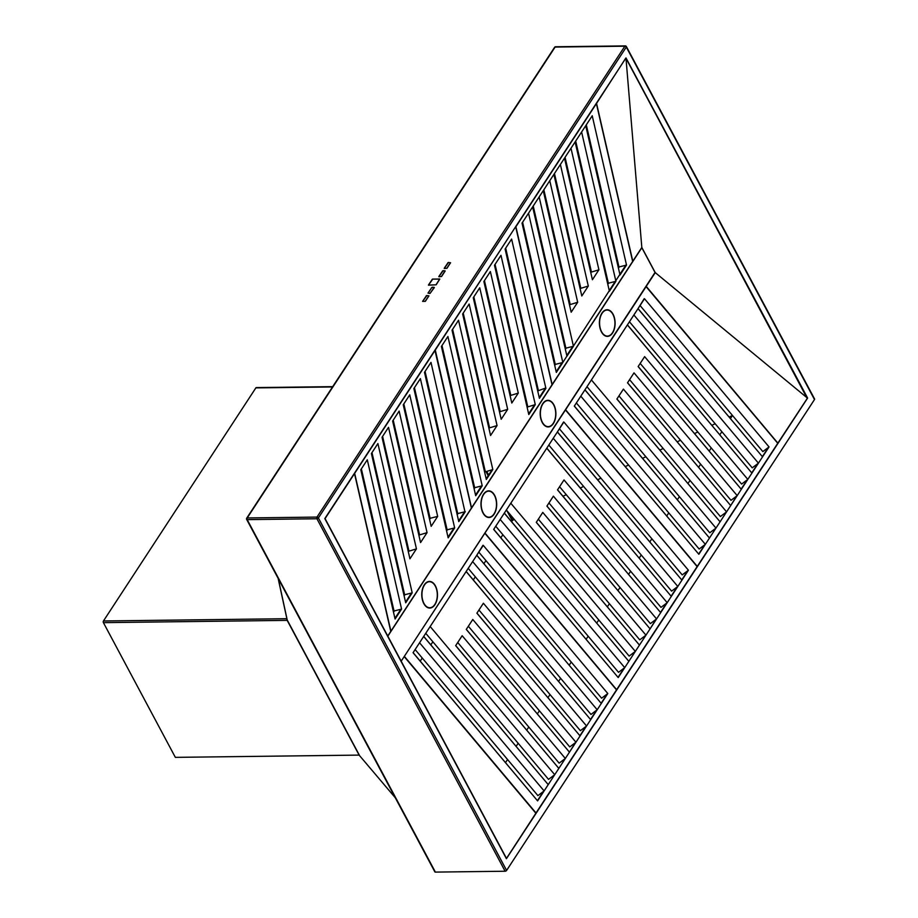 <?xml version="1.0" encoding="UTF-8"?>
<svg xmlns="http://www.w3.org/2000/svg" width="918" height="918" viewBox="0 0 918 918"><rect width="100%" height="100%" fill="white"/><g stroke="black" fill="none" stroke-linecap="round" stroke-linejoin="round"><path stroke-width="1.38" d="M424.311 584.8A13.311 7.849 89.3 0 0 422.326 599.523A13.311 7.849 89.3 0 0 429.785 608.049A13.311 7.849 89.3 0 0 434.925 604.675A13.311 7.849 89.3 0 0 436.911 589.953A13.311 7.849 89.3 0 0 429.452 581.427A13.311 7.849 89.3 0 0 424.311 584.8M432.367 606.959A13.311 7.849 -90.7 0 1 429.544 608.049M483.522 494.24A13.311 7.849 89.3 0 0 481.537 508.962A13.311 7.849 89.3 0 0 488.996 517.5A13.311 7.849 89.3 0 0 494.136 514.114A13.311 7.849 89.3 0 0 496.122 499.392A13.311 7.849 89.3 0 0 488.663 490.866A13.311 7.849 89.3 0 0 483.522 494.24M491.578 516.398A13.311 7.849 -90.7 0 1 488.755 517.488M542.733 403.69A13.311 7.849 89.3 0 0 540.748 418.413A13.311 7.849 89.3 0 0 548.207 426.939A13.311 7.849 89.3 0 0 553.347 423.565A13.311 7.849 89.3 0 0 555.333 408.843A13.311 7.849 89.3 0 0 547.874 400.317A13.311 7.849 89.3 0 0 542.733 403.69M550.789 425.849A13.311 7.849 -90.7 0 1 547.966 426.939M601.944 313.13A13.311 7.849 89.3 0 0 599.959 327.852A13.311 7.849 89.3 0 0 607.418 336.378A13.311 7.849 89.3 0 0 612.558 333.004A13.311 7.849 89.3 0 0 614.544 318.282A13.311 7.849 89.3 0 0 607.085 309.756A13.311 7.849 89.3 0 0 601.944 313.13M610 335.288A13.311 7.849 -90.7 0 1 607.177 336.378M387.832 636.174L641.831 247.711L655.039 272.439L401.189 661.178M429.222 581.438A13.311 7.849 -90.7 0 1 432.068 582.46M488.422 490.878A13.311 7.849 -90.7 0 1 491.279 491.899M547.633 400.317A13.311 7.849 -90.7 0 1 550.49 401.35M606.844 309.768A13.311 7.849 -90.7 0 1 609.701 310.789M482.202 485.794L447.915 336.493L441.409 346.43L475.708 495.731L482.202 485.794L474.572 487.71L441.948 345.627M515.537 226.884L435.281 350.045L471.531 507.872L552.028 384.768L515.778 226.941M505.634 248.204L538.418 390.666L505.692 248.135M545.487 388.084L538.418 390.666M539.245 397.632L545.154 388.601M539.405 398.309L545.9 388.371L511.613 239.082L505.107 249.019L539.405 398.309M495.02 264.441L527.804 406.904L495.066 264.373M535.286 404.608L500.987 255.319L494.492 265.256L528.791 414.546L535.286 404.608L527.804 406.904M528.63 413.869L534.54 404.838M484.452 280.61L510.821 395.394L484.406 280.678M518.291 393.099L490.373 271.556L483.878 281.493L511.796 403.036L518.291 393.099L510.821 395.394M473.837 296.847L500.207 411.62L473.791 296.916M507.677 409.336L479.758 287.793L473.263 297.73L501.182 419.274L507.677 409.336L500.207 411.62M463.223 313.084L489.581 427.857L463.177 313.153M497.063 425.573L469.144 304.03L462.649 313.967L490.568 435.511L497.063 425.573L489.581 427.857M452.563 329.39L485.347 471.841L452.608 329.321M492.817 469.557L458.53 320.256L452.035 330.193L486.322 479.494L492.817 469.557L485.347 471.841M486.161 478.817L492.071 469.786M441.994 345.558L474.732 488.078M475.547 495.054L481.457 486.024M509.995 392.078L509.467 392.881M499.381 408.315L498.853 409.118M488.766 424.552L488.227 425.355M464.875 511.383L430.99 362.38L424.495 372.318L458.782 521.619L465.277 511.682L457.657 513.598L425.023 371.503M454.662 527.919L420.375 378.618L413.869 388.555L448.168 537.856L454.662 527.919L447.043 529.824L414.408 387.74M437.668 516.398L409.749 394.855L403.254 404.792L431.173 526.335L437.668 516.398L430.049 518.314L403.782 403.977M388.521 427.329L382.026 437.266L409.944 558.81L416.439 548.872L388.521 427.329M412.193 592.856L377.906 443.566L371.411 453.503L405.699 602.793L412.193 592.856L404.574 594.772L371.939 452.689M401.579 609.093L367.292 459.803L360.797 469.741L395.084 619.03L401.579 609.093L393.96 611.009L361.325 468.926M435.155 350.24L354.658 473.344L390.919 631.182L471.404 508.067L434.914 350.183M425.068 371.434L457.807 513.965M458.621 520.942L464.531 511.911M414.454 387.671L447.192 530.202M448.007 537.179L453.917 528.137M403.828 403.909L430.198 518.693M393.214 420.146L419.583 534.93L393.168 420.214M427.054 532.635L399.135 411.092L392.64 421.029L420.559 542.572L427.054 532.635L419.583 534.93M382.599 436.383L408.969 551.167L382.554 436.452M371.985 452.62L404.723 595.151M405.549 602.116L411.448 593.085M394.924 618.353L400.833 609.322M361.371 468.857L394.109 611.388M408.969 551.167L416.439 548.872M429.372 515.377L428.844 516.191M418.757 531.614L418.229 532.429M408.143 547.851L407.615 548.666M586.258 124.905L618.893 266.989L626.524 265.072L592.225 115.771L585.73 125.709L620.017 275.01L626.524 265.072L592.225 115.771L522.032 223.131L556.331 372.433L562.826 362.495L555.195 364.412L522.56 222.328M615.909 281.31L581.61 132.008L575.116 141.946L609.403 291.247L615.909 281.31L608.278 283.226L575.643 141.142M570.996 148.246L564.501 158.183L592.42 279.738L598.915 269.8L570.996 148.246M560.382 164.483L553.887 174.42L581.805 295.975L588.3 286.037L560.382 164.483M549.767 180.72L543.261 190.657L571.18 312.212L577.686 302.274L549.767 180.72M573.44 346.258L539.153 196.957L532.647 206.894L566.945 356.195L573.44 346.258L565.809 348.174L533.174 206.091M562.826 362.495L528.527 213.194L522.032 223.131L556.331 372.433L626.11 264.786M515.664 226.689L552.154 384.573L632.651 261.469L596.402 103.631L515.905 226.735L552.154 384.573L632.651 261.469L596.402 103.631L515.905 226.735M586.304 124.837L619.042 267.356M619.868 274.333L625.778 265.302M575.689 141.074L608.427 283.593M609.254 290.57L615.152 281.539M565.075 157.311L591.444 272.084L565.029 157.38M554.461 173.536L580.819 288.321L554.415 173.617M543.846 189.774L570.204 304.558L543.8 189.854M533.232 206.011L565.958 348.542M566.785 355.518L572.694 346.488M522.606 222.248L555.344 364.779M556.17 371.756L562.08 362.725M591.444 272.084L598.915 269.8M580.819 288.321L588.3 286.037M570.204 304.558L577.686 302.274M590.618 268.779L590.09 269.582M580.004 285.016L579.465 285.819M569.378 301.253L568.85 302.056M557.421 431.908L681.925 580.165L688.42 570.227L682.223 574.898L559.441 428.821M681.753 579.946L687.8 570.698M546.807 448.145L671.31 596.402L677.805 586.464L671.609 591.135L548.826 445.058M671.138 596.184L677.186 586.935M557.559 489.81L660.696 612.639L667.191 602.701L660.994 607.372L559.578 486.712M660.524 612.421L666.571 603.16M655.957 619.398L650.082 628.876L656.577 618.939L650.369 623.609L548.964 502.949M639.456 645.113L645.962 635.176L542.779 512.405L536.284 522.342L639.456 645.113L645.962 635.176M628.841 661.35L635.348 651.413L510.798 503.225L504.292 513.162L628.841 661.35L635.348 651.413M484.968 533.037L565.465 409.933L484.968 533.037L616.644 689.693L697.129 566.59L565.465 409.933L484.968 533.037L616.644 689.693L697.129 566.59L565.465 409.933M563.595 421.993L557.375 431.976L681.925 580.165M677.805 586.464L553.256 438.276L546.761 448.214L671.31 596.402M649.91 628.658L546.944 506.047M645.343 635.635L639.754 639.846L538.35 519.186M639.284 644.895L536.33 522.273M634.728 651.872L629.14 656.083L506.357 510.006M628.669 661.132L504.338 513.093M618.227 677.576L688.42 570.227L563.87 422.039L493.677 529.399L618.227 677.576L624.722 667.65L500.184 519.462L493.677 529.399L618.227 677.576L493.723 529.33M618.055 677.369L624.102 668.109L618.525 672.32L495.743 526.244M624.102 668.109L624.722 667.65M650.082 628.876L546.899 506.105L553.393 496.168L656.577 618.939M660.696 612.639L557.513 489.879L564.008 479.942L667.191 602.701M476.798 555.218L601.301 703.463L607.808 693.526L601.6 698.196L478.817 552.12M601.129 703.245L607.188 693.997M466.183 571.455L590.687 719.701L597.182 709.763L590.985 714.433L468.203 568.357M590.515 719.482L596.562 710.234M476.935 613.109L580.073 735.938L586.568 726L580.371 730.671L478.955 610.011M579.901 735.72L585.948 726.471M575.334 742.708L569.458 752.175L575.953 742.237L569.757 746.908L468.341 626.248M558.844 768.412L565.339 758.475L462.156 635.715L455.661 645.652L558.844 768.412L565.339 758.475M548.23 784.649L554.724 774.712L430.175 626.524L423.68 636.461L548.23 784.649L554.724 774.712M404.345 656.336L484.842 533.232L404.345 656.336L536.02 812.992L616.517 689.888L484.842 533.232L404.345 656.336L536.02 812.992L616.517 689.888L484.842 533.232M482.971 545.292L476.752 555.275M597.182 709.763L472.644 561.575L466.137 571.512L590.687 719.701M569.286 751.957L466.321 629.346M564.719 758.945L559.142 763.145L457.726 642.485M558.672 768.194L455.707 645.583M554.105 775.182L548.516 779.382L425.745 633.305M548.057 784.431L423.726 636.392M537.604 800.886L607.808 693.526L483.258 545.349L413.066 652.698L537.604 800.886L544.11 790.949L419.56 642.761L413.066 652.698L537.604 800.886L413.1 652.629M537.432 800.668L543.49 791.419L537.902 795.619L415.12 649.542M543.49 791.419L544.11 790.949M569.458 752.175L466.275 629.415L472.77 619.478L575.953 742.237M580.073 735.938L476.89 613.178L483.384 603.241L586.568 726M601.301 703.463L476.763 555.287M638.044 308.609L762.548 456.866L769.043 446.928L762.847 451.599L640.064 305.522M762.376 456.648L768.423 447.387M627.43 324.846L751.934 473.103L758.429 463.165L752.232 467.836L629.45 321.759M751.762 472.885L757.809 463.624M638.182 366.5L741.319 489.328L747.814 479.391L741.606 484.073L640.202 363.413M741.147 489.122L747.195 479.862M736.58 496.099L730.694 505.566L737.2 495.628L730.992 500.31L629.587 379.65M720.079 521.803L726.574 511.865L623.402 389.106L616.896 399.043L720.079 521.803L726.574 511.865M709.465 538.04L715.96 528.102L591.41 379.926L584.915 389.863L709.465 538.04L715.96 528.102M565.591 409.738L646.088 286.634L565.591 409.738L697.267 566.395L777.753 443.291L646.088 286.634L565.591 409.738L697.267 566.395L777.753 443.291L646.088 286.634M644.218 298.683L637.999 308.678L762.548 456.866M758.429 463.165L633.879 314.977L627.384 324.915L751.934 473.103M730.521 505.348L627.556 382.737M725.954 512.336L720.378 516.547L618.962 395.887M719.907 521.585L616.942 398.974M715.34 528.573L709.763 532.784L586.981 386.696M709.293 537.822L584.961 389.794M698.85 554.277L769.043 446.928L644.493 298.74L574.301 406.1L698.85 554.277L705.345 544.34L580.796 396.163L574.301 406.1L698.85 554.277L574.347 406.031M698.678 554.059L704.726 544.81L699.149 549.021L576.366 402.933M704.726 544.81L705.345 544.34M730.694 505.566L627.522 382.806L634.017 372.869L737.2 495.628M741.319 489.328L638.136 366.569L644.631 356.632L747.814 479.391M506.415 858.697L324.811 518.59L626.007 57.937L807.61 398.045L506.415 858.697M807.094 398.183L625.904 58.098M814.495 399.548L626.294 47.07A1.182 0.631 151.9 0 0 626.374 46.531A1.182 1.182 0 0 0 625.319 45.9A1.182 0.7 89.3 0 1 625.846 46.302A1.182 0.631 151.9 0 1 626.374 46.531L814.587 399.009A1.182 0.631 151.9 0 1 814.495 399.548L506.598 870.436A1.182 0.631 151.9 0 1 505.129 871.239L435.384 872.1A1.182 0.631 151.9 0 1 434.857 871.87L246.644 519.393A1.182 0.631 151.9 0 1 246.735 518.842A1.182 0.723 33.2 0 1 247.217 517.947L316.974 517.086L624.86 46.198L555.115 47.059L247.217 517.947A1.182 0.7 89.3 0 0 247.172 519.622L435.384 872.1M395.279 797.753L359.122 755.101L175.349 757.361L103.413 622.645A1.182 0.7 -90.7 0 1 103.459 620.97L255.858 387.889A1.182 0.7 -90.7 0 1 256.317 387.591L332.706 386.65M511.464 521.562L512.714 520.437M511.636 520.839L510.856 520.85M445.161 521.665L444.45 521.665M416.554 522.009L415.843 522.021M402.245 522.193L401.533 522.193M387.947 522.365L387.224 522.376M373.637 522.537L372.926 522.549M420.226 661.098L422.246 658.011M430.84 644.861L432.86 641.774M473.298 579.912L475.317 576.825M483.924 563.675L485.943 560.588M500.838 537.799L502.857 534.701M512.221 520.391L514.321 519.473M506.369 858.605L535.871 813.245L404.195 656.577M431.667 287.713L427.995 293.106L430.003 293.473L434.352 287.563L431.747 287.598L428.144 293.106L430.083 293.358L434.237 287.38M431.598 287.598L432.401 287.311M434.225 287.357L432.332 287.196M426.262 295.986L422.59 301.379L425.332 301.345L428.947 295.837L426.847 295.585L422.728 301.379L425.195 301.345L428.798 295.837L426.996 295.585M426.193 295.871L426.927 295.47M444.323 268.492L446.963 268.274L450.566 262.755L448.477 262.514L444.358 268.308L446.814 268.274L450.428 262.766L448.615 262.514M447.881 262.915L444.209 268.308M447.823 262.789L448.558 262.399M438.919 276.766L441.558 276.536L445.161 271.028L443.073 270.776L438.953 276.57L441.409 276.548L445.046 270.844M442.476 271.177L438.804 276.57M442.407 271.062L443.21 270.776M445.035 270.821L443.142 270.661M428.614 285.096L436.004 284.809L439.642 279.106L432.768 279.106L428.465 285.177L436.153 284.809L439.802 279.026L432.906 279.106M432.171 279.508L428.511 284.901M432.114 279.393L432.848 278.992M729.179 417.036L732.472 415.464L730.453 418.562M721.858 431.701L719.838 434.799M711.243 447.938L709.224 451.036M700.629 464.175L698.609 467.262M690.015 480.412L687.995 483.499M679.4 496.649L677.369 499.736M668.774 512.887L666.755 515.973M651.86 538.774L649.841 541.861M641.234 555.011L639.215 558.098M630.62 571.237L628.6 574.335M620.006 587.474L617.986 590.572M609.391 603.711L607.372 606.809M598.777 619.948L596.757 623.047M588.163 636.185L586.143 639.284M571.237 662.073L569.217 665.16M560.623 678.31L558.603 681.397M550.008 694.547L547.977 697.634M539.382 710.784L537.363 713.871M528.768 727.022L526.748 730.108M518.154 743.259L516.134 746.345M507.539 759.496L505.52 762.583M591.089 149.037L592.34 151.39M562.986 496.271L566.28 494.699M580.314 488.009L583.607 486.437M597.629 479.747L600.934 478.175M625.25 466.585L628.543 465.013M642.566 458.323L645.859 456.751M659.893 450.072L663.186 448.5M677.209 441.81L680.513 440.238M694.536 433.548L697.829 431.976M711.852 425.298L715.156 423.726M473.837 297.099L473.39 298.281M464.967 320.944L464.519 322.126M456.097 344.778L455.649 345.971M447.227 368.623L446.779 369.816M457.589 416.841L458.839 419.193M482.765 463.992L484.015 466.344M486.724 471.416L488.651 475.019M509.008 513.151L512.772 520.208M367.189 497.602L367.716 496.787L367.2 497.636M377.803 481.365L378.342 480.55L377.814 481.399M399.043 448.891L399.571 448.076L399.055 448.925M409.657 432.653L410.185 431.839L409.669 432.688M420.272 416.416L420.8 415.602L420.283 416.451M430.886 400.179L431.414 399.364L430.898 400.214M446.63 369.139L447.066 367.957M455.5 345.306L455.936 344.112M464.37 321.461L464.806 320.267M287.059 619.57A1.182 1.17 23.5 0 0 287.231 620.098L287.185 620.373A1.779 1.079 33.2 0 1 287.104 620.373L103.413 622.645M286.99 619.225A1.182 0.734 86.4 0 0 287.185 620.373L359.122 755.101M278.131 578.374L287.082 619.661A1.182 1.136 -12.2 0 0 287.231 620.029L359.363 755.181M625.846 58.029L596.551 103.401L632.8 261.228L641.82 247.447L625.996 58.362L807.358 398.01L655.245 272.612L641.82 247.447M646.238 286.393L655.245 272.612L646.238 286.393L777.867 443.13L807.45 398.137M387.752 636.025L390.758 631.412L354.509 473.585L325.064 518.613L506.426 858.284M434.811 604.457A13.013 7.677 89.3 0 0 436.75 590.056A13.013 7.677 89.3 0 0 429.463 581.725A13.013 7.677 89.3 0 0 424.437 585.018A13.013 7.677 89.3 0 0 422.487 599.42A13.013 7.677 89.3 0 0 429.785 607.75A13.013 7.677 89.3 0 0 434.811 604.457M553.233 423.347A13.013 7.677 89.3 0 0 555.172 408.946A13.013 7.677 89.3 0 0 547.874 400.604A13.013 7.677 89.3 0 0 542.848 403.909A13.013 7.677 89.3 0 0 540.909 418.31A13.013 7.677 89.3 0 0 548.195 426.64A13.013 7.677 89.3 0 0 553.233 423.347M612.444 332.786A13.013 7.677 89.3 0 0 614.383 318.385A13.013 7.677 89.3 0 0 607.085 310.054A13.013 7.677 89.3 0 0 602.059 313.348A13.013 7.677 89.3 0 0 600.12 327.749A13.013 7.677 89.3 0 0 607.406 336.091A13.013 7.677 89.3 0 0 612.444 332.786M494.022 513.896A13.013 7.677 89.3 0 0 495.961 499.507A13.013 7.677 89.3 0 0 488.674 491.164A13.013 7.677 89.3 0 0 483.637 494.469A13.013 7.677 89.3 0 0 481.698 508.859A13.013 7.677 89.3 0 0 488.996 517.201A13.013 7.677 89.3 0 0 494.022 513.896M688.42 570.227L563.87 422.039M607.808 693.526L483.258 545.349M769.043 446.928L644.493 298.74M555.562 46.761A1.182 1.182 0 0 0 554.587 47.3A1.182 0.723 -146.8 0 1 555.115 47.059A1.182 0.7 89.3 0 1 555.562 46.761L625.319 45.9A1.182 0.7 89.3 0 0 624.86 46.198A1.182 0.723 -146.8 0 1 626.294 47.07L318.397 517.959L506.598 870.436M505.129 871.239L316.928 518.762L247.172 519.622A1.182 0.631 151.9 0 1 246.644 519.393A1.182 1.182 0 0 1 246.701 518.188L554.587 47.3M278.257 578.604L287.231 620.029M332.511 386.948L255.858 387.889M103.459 620.97L286.875 618.709M512.106 520.483L506.759 510.477M488.192 475.708L486.024 471.634M484.635 469.041L483.384 466.688M459.459 421.89L458.208 419.537M286.967 619.157A1.182 0.7 89.3 0 0 287.104 620.373M318.397 517.959A1.182 0.631 151.9 0 1 316.928 518.762A1.182 0.7 89.3 0 1 316.974 517.086A1.182 0.723 33.2 0 1 318.397 517.959M427.811 581.737L429.463 581.725M428.132 607.773L429.785 607.75M546.233 400.627L547.874 400.604M546.554 426.663L548.195 426.64M605.444 310.077L607.085 310.054M605.765 336.103L607.406 336.091M487.022 491.187L488.674 491.164M487.343 517.224L488.996 517.201"/></g></svg>
